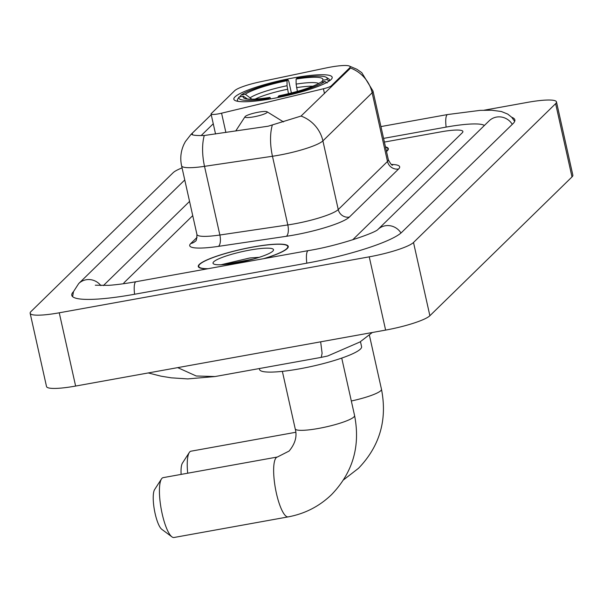 <?xml version="1.0" encoding="UTF-8"?>
<svg xmlns="http://www.w3.org/2000/svg" width="603" height="603" viewBox="0 0 603 603"><rect width="100%" height="100%" fill="white"/><g stroke="black" fill="none" stroke-linecap="round" stroke-linejoin="round"><path stroke-width="0.9" d="M331.462 86.764L331.258 85.86A9.505 1.523 167.4 0 1 323.412 88.777L221.572 113.191A9.505 1.523 167.4 0 1 218.346 113.869A9.505 1.523 167.4 0 1 211.073 113.99A9.505 1.523 167.4 0 1 211.284 113.552L234.718 90.661A25.665 4.1 -12.6 0 1 260.27 81.812L326.185 67.943A25.665 4.1 -12.6 0 1 330.519 67.099A25.665 4.1 -12.6 0 1 350.162 66.782A25.665 4.1 -12.6 0 1 349.589 67.958L349.785 68.863L301.04 116.062L268.199 126.2L204.274 135.502C195.033 135.72 190.872 135.11 191.799 133.685L211.231 114.698L190.917 134.514L185.37 141.607L183.945 144.328C180.787 151.217 180.003 158.37 181.593 165.795L196.94 234.469A38.019 6.075 -12.6 0 0 219.869 235.012L287.812 224.942A38.019 6.075 -12.6 0 0 293.985 223.924A38.019 6.075 -12.6 0 0 338.253 209.558L387.495 161.461A38.019 6.075 -12.6 0 0 388.34 159.712C390.495 163.82 391.935 165.621 392.659 165.109M293.631 77.87A50.381 8.058 -12.6 0 0 233.851 99.224A50.381 8.058 -12.6 0 0 272.413 98.591A50.381 8.058 -12.6 0 0 332.185 77.244A50.381 8.058 -12.6 0 0 293.631 77.87M331.258 85.86L349.589 67.958M264.416 258.536A46.099 7.372 -12.6 0 0 288.264 246.416A46.099 7.372 -12.6 0 0 252.981 246.989A46.099 7.372 -12.6 0 0 198.281 266.526A46.099 7.372 -12.6 0 0 207.349 268.832M349.702 66.217L356.848 69.247L361.755 72.639L372.993 91.038A38.019 6.075 167.4 0 1 372.141 92.787A33.271 31.793 -134.3 0 0 350.283 67.966L349.785 68.863M191.596 134.19L191.799 133.685A33.271 31.793 -134.3 0 0 190.917 134.514M201.176 135.554L213.258 123.758M386.5 151.481A46.099 7.372 -12.6 0 0 388.347 148.662A46.099 7.372 -12.6 0 0 385.475 146.891M352.657 239.836L462.26 132.788A28.514 4.56 -12.6 0 0 462.9 131.477A28.514 4.56 -12.6 0 0 441.072 131.831L384.397 142.067L441.072 131.831A28.514 4.56 -12.6 0 1 462.9 131.477A28.514 4.56 -12.6 0 1 462.26 132.788L352.657 239.836M192.726 215.625L124.361 282.4A28.514 4.56 -12.6 0 0 123.721 283.696A28.514 4.56 -12.6 0 1 124.361 282.4L192.726 215.625M386.448 151.24A45.624 7.296 -12.6 0 0 387.88 148.76A45.624 7.296 -12.6 0 0 385.528 147.132M263.715 258.657A45.624 7.296 -12.6 0 0 287.797 246.521A45.624 7.296 -12.6 0 0 252.876 247.087A45.624 7.296 -12.6 0 0 198.741 266.42A45.624 7.296 -12.6 0 0 208.058 268.704M249.793 250.094A30.987 4.952 -12.6 0 0 213.605 263.926A30.987 4.952 -12.6 0 0 236.745 262.848A30.987 4.952 -12.6 0 0 273.287 250.584A30.987 4.952 -12.6 0 0 249.793 250.094M259.215 257.315L249.83 257.971L221.052 264.747M224.03 264.574L253.433 259.041M181.119 474.395A20.909 5.171 -100.2 0 1 182.438 463.096L189.282 452.521A30.414 7.515 79.8 0 0 187.691 473.212M295.741 432.283L190.985 451.195A30.414 7.515 79.8 0 0 189.839 451.82A30.414 7.515 79.8 0 0 189.282 452.521M288.46 93.676L287.051 85.747L287.036 80.696A40.876 6.535 -12.6 0 0 245.308 94.241L241.117 95.003L239.7 97.158M269.013 99.186L269.013 98.304A45.248 7.236 -12.6 0 1 239.112 96.955L237.703 99.118A47.147 7.538 -12.6 0 0 237.416 100.347A47.147 7.538 -12.6 0 0 238.275 101.394M241.117 95.003A45.248 7.236 -12.6 0 1 287.963 79.792L288.777 81.232L291.392 92.952M278.081 97.513L278.073 96.668A45.248 7.236 -12.6 0 0 324.927 81.465L327.158 82.965M278.073 96.668L279.001 95.764A40.876 6.535 -12.6 0 0 320.728 82.219L324.927 81.465M239.112 96.955L243.311 96.194A40.876 6.535 -12.6 0 0 243.891 98.063A40.876 6.535 -12.6 0 0 269.94 97.4L269.013 98.304M287.963 79.792L287.036 80.696M247.494 99.013L243.311 96.194M269.94 97.4L270.777 98.884M245.308 94.241L251.858 99.194M326.336 77.35A45.248 7.236 -12.6 0 1 326.924 79.506L329.163 81.013A47.147 7.538 -12.6 0 0 329.442 79.777A47.147 7.538 -12.6 0 0 328.567 78.722L326.336 77.35A45.248 7.236 -12.6 0 0 297.03 78.156L296.103 79.061L296.118 84.111L297.377 91.355M326.924 79.506L322.733 80.267A40.876 6.535 -12.6 0 0 296.103 79.061M321.55 82.076L322.733 80.267M171.923 536.851L161.815 529.336A20.909 5.171 -100.2 0 1 154.428 510.123A20.909 5.171 -100.2 0 1 154.632 489.538L161.468 478.963A30.414 7.515 79.8 0 0 161.182 508.902A30.414 7.515 79.8 0 0 171.923 536.851A30.414 7.515 79.8 0 0 173.988 537.499L288.196 516.884A30.414 7.515 -100.2 0 1 275.865 490.759A30.414 7.515 -100.2 0 1 276.242 457.647A30.414 7.515 -100.2 0 1 277.388 457.014L289.108 451.052C295.259 443.612 297.294 436.203 295.206 428.823A30.414 4.862 167.4 0 0 318.49 428.447A30.414 4.862 167.4 0 0 353.901 416.952A30.414 4.862 167.4 0 0 354.579 415.557C360.526 446.099 352.876 472.435 331.612 494.566C319.417 506.324 304.937 513.764 288.196 516.884M277.388 457.014L163.179 477.636A30.414 7.515 79.8 0 0 162.034 478.262A30.414 7.515 79.8 0 0 161.468 478.963M253.712 116.854A11.404 1.824 -12.6 0 0 267.039 111.766A11.404 1.824 -12.6 0 0 258.521 112.166A11.404 1.824 -12.6 0 0 245.067 116.673A11.404 1.824 -12.6 0 0 253.712 116.854M259.328 368.546L259.546 369.496A52.28 8.359 -12.6 0 0 299.555 368.84A52.28 8.359 -12.6 0 0 361.589 346.687L360.458 341.645M484.397 125.477A51.33 8.208 -12.6 0 0 445.881 127.143L383.576 138.388M189.553 201.41L103.354 285.596M182.061 167.89A38.019 6.075 -12.6 0 0 173.121 172.714L31.002 311.525A38.019 6.075 -12.6 0 0 30.15 313.274A38.019 6.075 -12.6 0 0 59.252 312.799L369.24 256.84A38.019 6.075 -12.6 0 0 413.507 242.474L555.627 103.663A38.019 6.075 -12.6 0 0 556.479 101.915A38.019 6.075 -12.6 0 0 527.376 102.389L484.119 110.198M30.15 313.274L46.521 386.531A38.019 6.075 -12.6 0 0 75.624 386.056L385.619 330.097A38.019 6.075 -12.6 0 0 429.879 315.731L571.998 176.92A38.019 6.075 -12.6 0 0 572.85 175.172L556.479 101.915M73.476 291.686A81.744 13.07 -12.6 0 0 71.78 295.319A81.744 13.07 -12.6 0 0 134.341 294.302L306.558 263.217A81.744 13.07 -12.6 0 0 401.726 232.328L513.017 123.63A81.744 13.07 -12.6 0 0 514.849 119.869A81.744 13.07 -12.6 0 0 511.766 117.299M177.719 367.626L196.209 375.993L215.03 376.543L321.256 357.368L322.1 353.283L320.66 341.826M324.489 93.571L323.412 88.777M225.884 132.472L221.572 113.191M391.4 164.431A47.524 7.598 167.4 0 1 398.606 168.983L349.363 217.08A9.505 9.083 45.7 0 1 338.253 209.558L322.899 140.876A38.019 6.075 167.4 0 1 278.639 155.242A38.019 6.075 167.4 0 1 272.466 156.26L204.515 166.338A38.019 6.075 167.4 0 1 181.593 165.795M349.363 217.08A47.524 7.598 167.4 0 1 294.03 235.034A47.524 7.598 167.4 0 1 286.312 236.308L218.369 246.378A47.524 7.598 167.4 0 1 190.774 243.514L197.068 237.371M301.04 116.062A33.271 31.793 45.7 0 1 322.899 140.876L372.141 92.787L387.495 161.461A9.505 9.083 45.7 0 0 398.606 168.983M204.274 135.502A33.271 13.62 81.6 0 0 204.515 166.338L219.869 235.012A9.505 3.889 -98.4 0 1 218.369 246.378M272.262 125.296A33.271 13.62 81.6 0 0 272.466 156.26L287.812 224.942A9.505 3.889 -98.4 0 1 286.312 236.308M196.94 234.469C196.774 239.052 196.254 241.283 195.372 241.155A9.505 9.083 45.7 0 1 190.774 243.514M192.221 133.271L192.583 134.868M369.36 335.042L381.48 389.282A30.414 4.862 167.4 0 1 380.802 390.676A30.414 4.862 167.4 0 1 351.323 400.995M287.48 89.274A35.17 5.623 -12.6 0 0 255.19 99.08M287.051 85.747A36.564 5.849 -12.6 0 0 250.381 97.648M318.716 83.463A36.564 5.849 -12.6 0 0 296.118 84.111M312.821 86.199A35.17 5.623 -12.6 0 0 296.54 87.639M400.98 233.007A15.211 14.532 -134.3 0 0 377.93 229.464L489.116 120.856A15.211 14.532 -134.3 0 1 512.294 124.339M306.814 263.172A15.211 3.761 -100.2 0 1 308.291 250.614L136.074 281.699C125.492 283.598 116.311 284.812 108.525 285.347L95.304 285.211M134.597 294.256A15.211 3.761 -100.2 0 1 136.074 281.699M72.609 296.646L73.498 291.626L78.707 283.553A15.211 14.532 45.7 0 1 100.905 285.618M380.938 126.577L447.607 114.54A15.211 3.761 79.8 0 0 446.137 127.097M429.879 315.731L413.507 242.474M385.619 330.097L369.24 256.84M75.624 386.056L59.252 312.799M571.998 176.92L555.627 103.663M215.55 134.009L211.073 113.99M372.993 91.038L388.34 159.712M388.113 149.793L387.88 148.76M288.03 247.547L287.797 246.521M198.975 267.453L198.741 266.42M381.48 389.282C387.435 419.816 379.777 446.16 358.514 468.29L343.544 479.875M237.627 101.289L237.416 100.347M329.653 80.719L329.442 79.777M341.735 358.092L354.579 415.557M267.039 111.766L283.508 121.919M245.067 116.673L235.698 131.017M282.362 371.358L295.206 428.823M78.707 283.553L184.759 179.973M514.66 121.414L511.721 117.253L507.711 114.08L501.342 111.502L491.709 110.221L480.071 110.379L447.607 114.54M377.825 229.562L377.96 229.434C375.842 232.622 338.517 245.813 308.291 250.614M215.045 376.536L187.744 378.91L171.252 377.832L161.009 376.166L148.263 372.948M321.256 357.368L327.685 355.996L359.938 341.991L372.315 332.502"/></g></svg>
